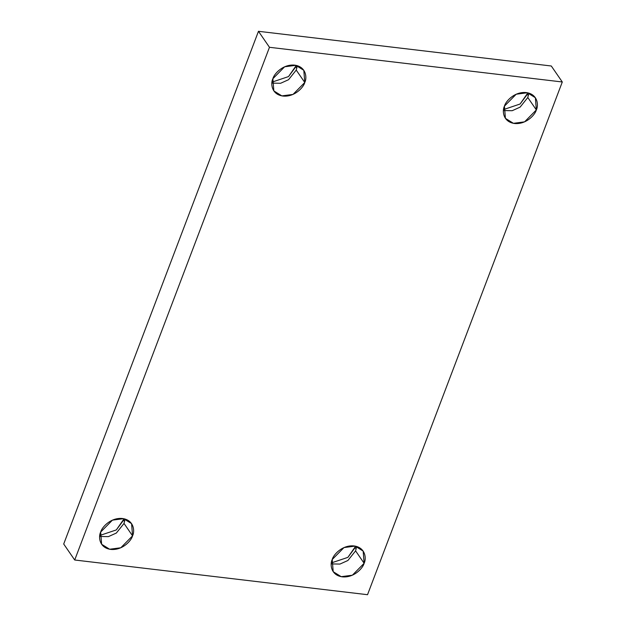 <?xml version="1.0" encoding="UTF-8"?>
<svg xmlns="http://www.w3.org/2000/svg" width="626" height="626" viewBox="0 0 626 626"><rect width="100%" height="100%" fill="white"/><g stroke="black" fill="none" stroke-linecap="round" stroke-linejoin="round"><path stroke-width="0.94" d="M355.591 550.872L347.892 560.497L339.957 564.065L331.217 563.916L339.957 564.065L347.892 560.497L355.591 550.872L356.593 546.459L355.591 550.872L364.129 563.283L355.591 550.872M332.226 559.503L333.196 571.694L341.209 576.679L352.36 575.208L364.129 563.283C363.049 567.876 354.191 578.033 342.305 576.843C330.583 575.239 329.871 563.948 332.226 559.503C333.306 554.902 342.164 544.745 354.05 545.935C365.772 547.547 366.484 558.838 364.129 563.283L363.158 551.091L355.145 546.107L343.995 547.578L332.226 559.503M355.192 547.531L356.186 548.979L355.192 547.531L347.884 557.367L331.326 562.93L347.884 557.367L355.646 546.208M527.804 97.515L520.104 107.14L512.17 110.716L503.437 110.559L512.17 110.716L520.104 107.14L527.804 97.515L528.813 93.102L527.804 97.515L536.341 109.926L527.804 97.515M504.439 106.146L505.409 118.337L513.422 123.322L524.572 121.851L536.341 109.926C535.261 114.519 526.403 124.676 514.517 123.494C502.795 121.882 502.083 110.591 504.439 106.146C505.518 101.553 514.376 91.396 526.263 92.578C537.984 94.19 538.696 105.481 536.341 109.926L535.371 97.734L527.358 92.75L516.207 94.221L504.439 106.146M527.405 94.182L528.399 95.621L527.405 94.182L520.104 104.01L503.539 109.581L520.104 104.01L527.859 92.851M296.239 70.081L288.539 79.705L280.597 83.281L271.864 83.125L280.597 83.281L288.539 79.705L296.239 70.081L297.24 65.667L296.239 70.081L304.776 82.491L296.239 70.081M272.873 78.712L273.844 90.903L281.856 95.888L293.007 94.416L304.776 82.491C303.696 87.084 294.838 97.241 282.952 96.052C271.222 94.448 270.518 83.156 272.873 78.712C273.945 74.111 282.811 63.954 294.69 65.143C306.419 66.755 307.131 78.047 304.776 82.491L303.806 70.3L295.793 65.315L284.642 66.786L272.873 78.712M295.84 66.747L288.531 76.575L271.974 82.147L288.531 76.575L296.294 65.417L295.84 66.747L296.834 68.187L295.84 66.747M124.026 523.438L116.326 533.062L108.384 536.631L99.651 536.474L108.384 536.631L116.326 533.062L124.026 523.438L125.028 519.024L124.026 523.438L132.555 535.848L124.026 523.438M100.661 532.069L101.631 544.26L109.644 549.245L120.795 547.766L132.555 535.848C131.483 540.441 122.626 550.598 110.739 549.409C99.01 547.805 98.298 536.513 100.661 532.069C101.733 527.468 110.591 517.311 122.477 518.5C134.207 520.112 134.919 531.404 132.555 535.848L131.585 523.649L123.58 518.672L112.43 520.143L100.661 532.069M123.627 520.096L116.319 529.925L99.761 535.496L116.319 529.925L124.073 518.774L123.627 520.096L124.621 521.536L123.627 520.096M74.705 560.004L269.47 47.294L258.468 31.3L63.703 544.017L74.705 560.004L63.703 544.017L258.468 31.3L269.47 47.294L562.297 81.983L551.295 65.996L258.468 31.3L551.295 65.996L562.297 81.983L367.532 594.7L74.705 560.004L367.532 594.7L562.297 81.983L269.47 47.294L74.705 560.004"/></g></svg>
